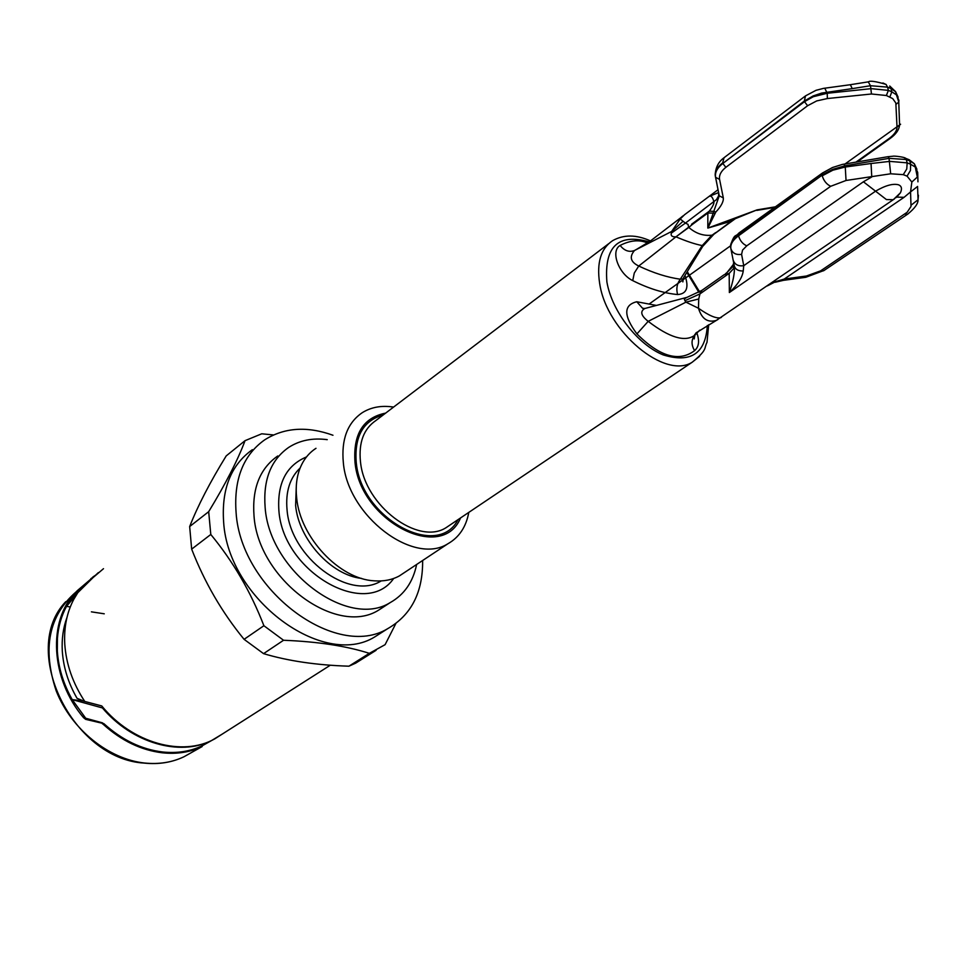 <?xml version="1.0" encoding="UTF-8"?>
<svg xmlns="http://www.w3.org/2000/svg" width="967" height="967" viewBox="0 0 967 967"><rect width="100%" height="100%" fill="white"/><g stroke="black" fill="none" stroke-linecap="round" stroke-linejoin="round"><path stroke-width="1.45" d="M775.377 206.829L757.04 209.875L707.82 228.091L715.81 212.051C721.164 206.334 723.667 201.632 723.316 197.921L719.581 179.403L715.568 177.299C714.782 172.501 717.212 167.895 722.845 163.447L725.866 167.327C721.019 171.171 718.928 175.196 719.581 179.403M735.258 218.711L734.388 219.086M824.766 88.19L827.22 93.267L871.243 88.65L888.395 90.378L886.376 95.515L892.71 98.598L895.829 103.01L897.025 127.136C896.953 130.896 894.27 134.715 888.975 138.607L856.266 161.9M896.022 104.315L898.766 102.103L899.588 124.973C899.105 129.844 895.901 134.365 889.991 138.571L888.975 138.607M886.376 95.515L871.46 93.992L827.353 98.549L827.22 93.267L813.295 96.712L804.496 101.668L804.339 101.027L722.845 163.447L804.496 101.668L807.614 105.717L816.68 100.931L827.353 98.549M713.827 234.292L711.845 235.211C703.444 236.093 695.757 233.506 688.806 227.426L692.094 224.658L691.55 224.271L709.294 211.169L707.856 213.018L707.82 228.091L732.49 219.799L731.403 221.165L733.82 219.678L716.039 232.588L731.403 221.165L707.82 228.091L713.223 213.127L714.988 213.489M734.993 218.82L732.092 219.424M714.311 233.954L735.331 218.687M717.441 190.185L684.563 214.71L680.212 218.989L671.654 231.451L634.509 250.489C629.118 256.835 630.532 262.021 638.752 266.022L675.969 236.83C672.222 237.048 670.663 235.827 671.279 233.18L685.398 223.111L680.212 218.989L680.949 217.575M805.052 96.229L724.029 157.718L722.712 162.819C717.067 167.243 714.601 171.691 715.314 176.139L719.267 195.793L713.791 211.35L709.294 211.169C712.51 206.95 714.069 203.868 713.948 201.934C712.703 197.123 711.047 195.31 708.98 196.506L718.578 192.578L718.626 195.817L716.487 199.601L685.398 223.111L688.033 224.356L688.601 227.233L675.969 236.83C686.34 241.279 695.092 244.192 702.223 245.57L712.099 235.174L715.604 232.636M718.517 192.3L715.181 175.003M718.022 189.762L717.309 190.294M723.316 197.921L719.267 195.793L718.759 193.424M868.245 81.869L870.493 85.725L852.278 88.626L850.331 84.721M871.46 93.992L870.493 85.725L887.549 87.127L886.038 84.395C875.751 81.361 869.901 80.515 868.487 81.832L850.017 84.758M886.171 84.54L882.919 82.981M895.563 91.635L889.725 86.015L891.006 88.589L895.623 91.732L898.138 97.232M896.445 94.851L898.778 102.067L898.899 100.338L896.445 94.839L891.84 91.841L891.006 88.589L887.549 87.127L888.395 90.378L891.84 91.841L889.845 96.99M715.81 212.051L713.791 211.35L713.223 213.127L707.856 213.018L692.094 224.658M711.845 235.211L702.223 245.57L702.683 246.416L713.876 234.268M702.84 246.162L683.657 277.565M647.419 242.935C639.272 239.453 630.17 240.275 620.125 245.437C610.177 251.106 618.687 273.866 632.732 280.623L634.292 273.02L638.752 266.022C653.571 273.057 667.435 277.444 680.321 279.185L702.223 245.57M632.732 280.623C648.579 288.565 663.531 293.206 677.601 294.548C676.054 288.795 676.96 283.669 680.321 279.185L682.835 278.919L682.859 281.905L683.294 278.17M636.915 249.16L634.509 250.489C629.179 252.484 624.392 250.804 620.125 245.437M671.279 233.18L671.654 231.451L682.823 221.503M675.969 236.83L688.806 227.426M656.412 305.427L636.769 301.752C623.401 305.016 623.461 315.738 636.939 333.905C659.808 356.726 679.027 362.311 694.596 350.646C699.056 346.682 699.733 340.602 696.639 332.394M677.601 294.548C686.691 293.944 689.145 287.586 684.95 275.462M460.546 517.949C442.197 562.987 360.026 521.443 354.998 462.214C353.04 434.026 363.254 417.659 385.652 413.102M468.79 512.413C466.13 526.894 459.168 537.338 447.902 543.756C413.538 565.768 347.927 516.148 343.358 462.891C341.133 439.598 347.431 422.869 362.238 412.704C371.207 407.107 381.651 405.233 393.581 407.083M315.991 448.313C308.993 452.858 303.747 459.325 300.266 467.69C296.664 476.574 295.467 486.643 296.664 497.896C300.108 537.434 339.49 579.209 374.217 580.829C383.633 581.53 392.022 579.898 399.383 575.909L404.895 572.246M393.678 578.459C365.792 619.085 282.98 572.005 278.895 510.661C277.07 483.343 286.28 465.429 306.515 456.92M416.632 564.474C413.054 581.989 404.242 594.693 390.209 602.598C347.999 629.299 269.406 571.183 265.139 507.506C263 479.91 270.869 459.869 288.746 447.37C299.83 440.287 312.655 437.725 327.233 439.659M277.759 455.977C259.881 468.487 251.964 488.468 254.019 515.931C258.116 579.293 336.335 636.89 378.544 610.189L385.386 605.729M422.639 560.485C422.93 592.263 411.374 614.927 387.985 628.49C336.395 660.63 240.783 589.967 236.081 512.474C233.724 479.294 243.261 455.082 264.68 439.852C284.322 427.487 307.083 425.951 332.962 435.247M252.375 449.679C230.968 464.922 221.383 489.036 223.631 522.035C228.079 599.093 323.183 669.043 374.749 636.915L383.21 631.524M395.829 623.558L385.096 644.675L369.334 653.341C346.379 645.992 317.792 641.629 283.549 640.263L263.894 625.722C250.791 591.864 233.083 561.44 210.794 534.473L208.679 511.688C225.698 483.681 237.822 460.002 245.05 440.662L261.743 433.796L273.504 434.945M245.05 440.662L226.205 455.904C210.008 482.207 197.836 505.753 189.665 526.556L208.679 511.688M210.794 534.473L191.659 549.135C204.581 582.412 222.059 612.474 244.083 639.332L263.568 653.644C288.166 660.993 316.62 665.175 348.93 666.19L355.675 663.144L376.078 650.308M189.665 526.556L191.659 549.135M348.93 666.19L369.334 653.341M283.549 640.263L263.568 653.644M244.083 639.332L263.894 625.722M103.493 568.693L93.098 577.553L77.807 592.686L73.806 599.286C66.88 612.413 63.87 627.365 64.777 644.143C66.143 664.16 72.803 683.258 84.77 701.45L101.74 705.934C132.225 743.333 182.521 757.064 214.734 738.885L223.099 733.542M66.977 617.454C63.181 627.764 61.622 638.945 62.299 651.009C63.363 667.278 68.27 683.04 77.046 698.319L84.77 701.45M93.678 576.948L98.332 572.621M101.777 705.97L81.844 700.688M222.241 734.098L211.471 740.601C179.717 756.605 132.165 743.188 102.417 707.929L103.566 708.074M85.664 719.351L84.298 717.139L83.537 717.671L85.664 719.351L103.868 723.642L85.7 718.239L72.211 699.612L102.417 707.929M103.868 723.642C121.902 739.96 141.484 749.413 162.625 751.988C177.118 753.498 190.33 751.432 202.26 745.762L210.48 741.06M102.502 723.896L103.868 723.654M77.433 590.547L75.571 592.42L76.357 592.602L92.699 577.529L77.433 590.547L76.357 592.602M93.726 576.779L90.862 578.677M76.369 592.602L66.578 606.236M93.581 576.936L88.626 581.747M76.719 594.33L66.493 606.382L70.277 606.95M80.648 699.794L81.216 700.724L72.211 699.612C63.387 683.887 58.419 667.689 57.331 651.021L57.416 638.341C58.334 626.543 61.368 615.894 66.505 606.382M694.596 350.646C691.139 344.82 691.212 339.683 694.789 335.259L695.793 333.132M636.939 333.905L648.192 321.346C669.454 337.64 684.938 342.306 694.62 335.331L694.717 334.534M636.769 301.752L642.535 308.243L644.808 308.497C639.864 311.398 640.988 315.677 648.192 321.346L685.954 302.151L698.476 308.255L698.718 298.996L699.951 293.908L701.909 290.366L724.078 274.773L729.178 273.371L733.506 268.681L734.158 265.176L730.629 247.443C730.037 243.515 732.623 239.429 738.401 235.162L738.546 235.803C739.973 240.674 742.716 244.022 746.766 245.836L830.689 186.293L846.04 180.478L890.68 173.794L903.275 174.652L907.07 176.139L911.845 182.038L910.551 191.901L917.526 186.51M734.158 265.176L734.352 266.07C734.86 272.585 733.191 281.397 729.36 292.542L729.178 273.371L699.951 293.908L684.926 300.713L684.285 298.984L686.775 297.401L644.82 308.497L642.547 308.255L644.409 308.57M894.499 198.851L716.366 320.367C707.723 322.978 701.764 318.941 698.476 308.255C708.92 315.641 716.366 318.796 720.814 317.708L721.467 317.249M743.236 270.965L743.744 265.683C738.208 266.445 734.666 264.547 733.131 260.002L734.352 266.07C735.5 269.503 738.462 271.135 743.236 270.965C742.354 277.553 737.724 284.745 729.36 292.542L875.558 191.176L863.398 181.784L871.763 176.961L871.049 163.508L889.797 161.38L907.167 162.867L906.756 169.02L903.275 174.652M733.748 263.967L727.172 272.331L732.551 266.844L733.675 262.964M701.897 290.378L687.053 297.328M684.926 300.713L685.954 302.151L698.718 298.996M699.685 330.194L694.862 335.186L694.209 338.946L694.657 335.307M716.366 320.379L717.889 319.533M908.194 213.792L823.582 270.784L820.645 270.833L907.179 212.244L911.023 206.418L910.551 191.901L904.085 197.316L784.237 279.052L775.703 281.602L767.23 285.942M775.703 281.602L768.173 285.301M820.645 270.833L806.405 276.018L784.237 279.052L783.488 280.333L775.087 282.267M896.868 196.954L900.386 192.856L893.29 199.698L886.425 199.577L875.558 191.176C885.385 185.434 893.061 183.307 898.585 184.818C901.667 186.123 902.271 188.795 900.398 192.856L895.817 197.8M890.68 173.794L889.024 158.358L906.297 159.519L907.167 162.867L910.648 164.257L909.778 160.897L914.383 163.81L916.909 169.273M733.131 260.002L730.883 248.64C730.206 244.373 732.768 240.094 738.546 235.803L823.388 174.229L832.672 169.37L844.965 165.78L843.853 164.136M917.949 181.832L917.695 172.392L915.29 167.073L910.648 164.257L910.443 170.482L907.07 176.139M91.406 611.845L104.255 613.803M900.603 124.235L845.146 163.894M730.52 245.836L649.57 303.723M735.125 218.76L757.04 209.875M733.046 219.606L735.053 218.808L734.412 218.518M899.576 125.033L897.025 127.136M890.16 138.45L857.536 161.682M725.866 167.327L807.614 105.717M852.278 88.626L821.648 93.074L813.126 95.951L804.339 101.027L805.511 95.878L816.015 90.318L823.521 88.372L850.319 84.721M649.099 241.859C618.251 233.132 604.182 246.476 606.889 281.905L607.022 282.666C612.268 311.821 637.966 344.772 663.217 354.913C690.861 363.374 705.572 353.559 707.348 325.492M686.824 272.38L698.887 292.312M699.576 356.315L692.167 362.25C664.958 379.813 606.889 331.536 599.758 283.996L599.613 283.162C596.554 262.625 600.906 248.446 612.679 240.638C623.679 234.425 636.286 234.522 650.513 240.928M608.606 243.744L375.97 420.464C363.725 428.78 358.552 442.535 360.461 461.73L360.546 462.335C364.849 505.729 418.155 545.702 446.053 527.692L450.513 524.682M383.198 414.976C363.229 420.633 354.248 436.48 356.243 462.48L356.315 463.108C361.585 518.904 437.761 559.675 457.995 519.666M296.24 487.416L295.624 505.499C298.61 539.344 331.318 575.28 361.549 578.399M381.143 580.937C349.365 601.148 290.499 557.596 287.054 509.851C285.434 491.865 289.786 477.916 300.133 468.004M75.982 591.997C48.725 615.665 42.149 648.676 56.255 691.03C71.389 729.348 108.727 759.349 144.808 763.048C159.096 764.474 172.138 762.383 183.935 756.774L202.176 746.548C190.197 752.229 176.937 754.32 162.396 752.809C141.109 750.235 121.383 740.734 103.215 724.307M144.53 763.132C158.878 764.559 172.017 762.443 183.935 756.774L191.2 752.713M83.537 717.671C50.502 678.81 47.625 620.814 75.571 592.42M93.316 576.719L94.947 575.595L93.303 576.719M85.7 718.239L102.478 722.845M863.398 181.784L743.744 265.683L741.592 254.345C736.008 255.119 732.43 253.221 730.883 248.64L730.593 247.25M904.085 197.316L896.675 197.111M805.789 277.287L824.053 270.47M783.669 280.309L805.62 277.311L806.405 276.018M904.278 157.754L905.62 158.298M905.656 158.322L906.297 159.519L909.778 160.897L909.149 159.724L905.656 158.322C904.907 157.017 893.496 155.772 893.121 156.207L887.96 156.702M830.689 186.293C826.604 184.322 823.775 180.829 822.216 175.813L832.877 170.192L845.267 167.025L844.965 165.78L889.024 158.358L888.093 156.678L842.305 164.438L832.502 167.509L822.579 172.936M846.04 180.478L845.267 167.025L871.049 163.508M741.592 254.345L742.559 250.09L746.766 245.836M822.373 173.081L738.993 232.962L738.401 235.162L822.059 175.148L822.554 172.948M909.113 159.7L907.699 159.144M911.119 205.173L918.058 199.758L918.432 195.189L917.997 198.175M917.562 186.426L918.058 199.758C918.215 203.566 914.77 208.352 907.723 214.118L904.798 214.07M911.845 182.038L917.26 177.118M774.543 207.434L756.81 210.395M733.083 219.594L734.557 218.977M723.534 158.092C718.868 161.67 716.148 166.542 715.375 172.694M896.421 94.79L895.611 91.696M636.915 249.148L650.162 241.17L680.357 218.034M682.944 215.931L680.889 217.611M699.612 291.877L687.271 271.654M450.646 524.597L692.167 362.25C707.977 349.462 703.758 348.483 706.998 342.366L708.69 324.707M399.383 575.909L447.902 543.756M378.544 610.189L390.209 602.598M374.749 636.915L387.985 628.49M214.734 738.885L330.327 665.199M202.26 745.762L211.471 740.601M81.518 700.144L81.893 700.749M93.267 576.755L92.639 577.226M144.446 763.12C72.199 759.168 19.316 649.594 65.768 601.667M727.148 272.368L725.347 273.891M694.62 335.331L696.047 332.89L716.462 320.343M738.788 233.12C735.125 237.652 735.065 232.503 730.701 244.639M915.253 167.061L914.419 163.858M909.149 159.724L914.383 163.798M917.308 177.021L915.29 167.122"/></g></svg>
